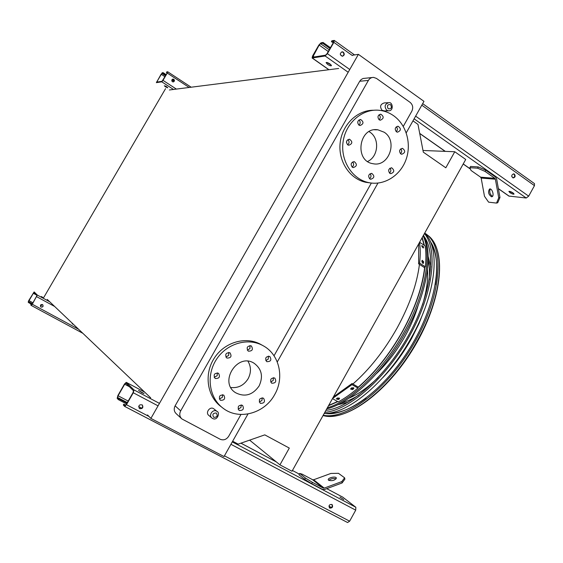 <?xml version="1.0" encoding="UTF-8"?>
<svg xmlns="http://www.w3.org/2000/svg" width="563" height="563" viewBox="0 0 563 563"><rect width="100%" height="100%" fill="white"/><g stroke="black" fill="none" stroke-linecap="round" stroke-linejoin="round"><path stroke-width="0.84" d="M388.118 102.712L384.388 102.895C380.271 104.155 379.525 106.646 382.15 110.369L384.564 110.932M214.095 409.055L213.863 408.865C210.112 405.824 204.946 412.721 208.908 415.487L211.737 417.873M346.442 142.397L346.956 140.539M403.277 126.379L411.82 111.207C413.397 107.709 412.827 104.767 410.117 102.375L376.457 78.405L373.55 77.391C371.355 77.384 369.638 78.398 368.392 80.425L180.681 410.87C179.168 414.016 179.569 416.711 181.898 418.942L220.154 439.246C223.56 440.59 226.389 439.612 228.662 436.318L240.971 414.467M274.026 355.788L371.348 183.052M228.712 355.373L225.854 357.026M406.233 132.84L423.96 101.347L358.392 54.351L150.891 418.408L147.499 414.931M247.987 413.981L224.025 456.551L150.891 418.408M377.949 183.088L277.27 361.953M181.392 418.471L176.318 413.784C174.023 411.588 173.629 408.942 175.114 405.846L180.681 410.87M368.392 80.425L359.708 81.255L175.114 405.846M359.708 81.255L361.165 79.517L363.093 78.489L372.073 77.539M422.989 150.483L454.77 151.743L445.812 167.795L423.313 152.158L417.978 124.388L412.982 120.862M169.364 89.981L338.68 68.475M249.634 440.146L279.938 464.862L292 471.252L465.728 159.463L454.77 151.743M232.653 441.216L238.163 444.137L264.779 434.868L289.305 448.078L279.938 464.862M47.264 299.446L150.666 397.823M352.67 55.209L358.392 54.351M43.893 297.25L165.564 88.644M42.281 304.477L40.909 305.864M424.671 267.277C422.405 286.968 415.008 308.306 402.482 331.297C389.596 354.141 374.754 372.847 357.948 387.407M337.568 401.518L328.686 405.409M422.032 237.889L424.129 245.208M247.98 361.256C251.218 366.809 251.267 372.629 248.128 378.716C243.92 385.359 238.156 388.294 230.837 387.506M259.121 385.944C252.632 395.142 244.771 397.394 235.538 392.7C218.507 382.235 237.523 352.262 254.131 363.276C261.739 368.976 263.4 376.534 259.121 385.944M266.792 361.678C270.859 361.678 271.852 359.926 269.754 356.414C265.694 356.407 264.701 358.159 266.771 361.671L266.792 361.678M248.283 351.164C252.414 351.178 253.406 349.412 251.274 345.865C247.164 345.844 246.165 347.61 248.262 351.157L248.283 351.164M226.861 358.061C230.992 358.103 232.019 356.337 229.957 352.769C225.805 352.621 224.736 354.366 226.762 357.998L226.861 358.061M215.27 378.505C219.352 378.575 220.422 376.83 218.479 373.262C214.327 372.952 213.194 374.655 215.066 378.378L215.27 378.505M220.499 400.3C224.503 400.37 225.594 398.646 223.757 395.113C219.647 394.712 218.472 396.387 220.232 400.131L220.499 400.3M239.275 410.49C243.237 410.547 244.307 408.829 242.491 405.332C238.438 404.966 237.276 406.634 239.022 410.336L239.275 410.49M260.416 403.34C264.371 403.368 265.405 401.644 263.526 398.168C259.508 397.928 258.41 399.617 260.233 403.235L260.416 403.34M271.732 383.22C275.729 383.22 276.736 381.482 274.744 378.005C270.726 377.907 269.691 379.624 271.647 383.164L271.732 383.22M274.667 394.607C264.709 413.355 239.226 420.533 223.455 408.499C209.225 398.365 205.791 375.929 216.213 359.743C226.46 343.437 248.03 337.174 263.118 345.717C279.318 354.275 284.681 377.541 274.667 394.607M221.526 406.986L221.35 406.845C207.191 396.753 203.771 374.451 214.137 358.364C224.32 342.156 245.778 335.935 260.796 344.436L262.886 345.591M268.382 356.09L268.312 359.053L265.785 360.644M249.972 345.527L249.944 348.596L247.305 350.193M228.733 352.389L228.684 355.422L225.833 357.026M217.304 372.84L217.177 375.718L214.158 377.323M222.561 394.663L222.364 397.372L219.331 398.984M241.217 404.881L240.992 407.513L238.1 409.132M262.175 397.76L261.971 400.434L259.276 402.045M273.358 377.646L273.21 380.454L270.662 382.052M367.618 161.475C378.456 156.697 379.884 138.407 369.849 132.115L369.068 131.608M384.17 132.221C398.217 140.94 388.885 167.401 373.058 163.706C353.958 161.208 358.856 126.52 377.9 129.807L384.17 132.221M396.387 131.777L397.464 132.199C401.088 130.637 401.313 128.66 398.14 126.274C395.036 127.139 394.445 128.976 396.387 131.777M379.138 119.785L380.278 120.215C383.924 118.589 384.121 116.59 380.862 114.233C377.752 115.133 377.175 116.984 379.138 119.785M358.905 125.113L360.024 125.542C363.733 123.951 363.944 121.946 360.672 119.532C357.491 120.419 356.907 122.277 358.905 125.113C360.594 123.388 360.594 121.685 358.912 119.996M347.716 144.853L348.743 145.261C352.515 143.79 352.797 141.799 349.588 139.272C346.322 140.096 345.696 141.953 347.716 144.853M352.318 167.218L353.24 167.598C357.033 166.268 357.378 164.29 354.275 161.68C350.953 162.44 350.299 164.283 352.318 167.218M369.814 178.914L370.693 179.28C374.451 177.999 374.824 176.05 371.798 173.418C368.491 174.157 367.829 175.987 369.814 178.914M389.786 173.305L390.694 173.678C394.389 172.348 394.733 170.406 391.721 167.837C388.484 168.597 387.837 170.42 389.786 173.305M400.722 153.868L401.708 154.262C405.353 152.819 405.634 150.863 402.559 148.393C399.399 149.209 398.787 151.032 400.722 153.868M393.523 115.654C406.514 124.719 411.835 144.079 405.916 159.941C400.096 175.853 383.924 185.853 368.765 182.63C352.283 179.323 340.334 160.645 343.085 141.834C345.619 122.987 362.298 108.511 379.096 110.278C384.325 110.805 389.132 112.6 393.523 115.654M370.187 182.891L365.866 182.313C349.883 179.09 338.089 161.384 340.136 143.079C341.994 124.754 357.35 109.884 373.748 110.249M396.232 131.658C397.738 130.046 397.767 128.427 396.324 126.802M379.096 119.75C380.665 118.054 380.651 116.393 379.068 114.761M347.652 144.804C349.461 143.136 349.532 141.419 347.857 139.645M352.128 167.077C353.972 165.508 354.113 163.812 352.551 161.989M369.525 178.689C371.291 177.19 371.467 175.536 370.046 173.735M389.476 173.052C391.116 171.56 391.264 169.949 389.927 168.217M400.462 153.657C401.996 152.123 402.088 150.525 400.736 148.864M509.839 192.609L508.875 191.42C509.67 191.174 511.07 191.68 513.083 192.933L514.047 194.115C513.245 194.362 511.844 193.855 509.839 192.609M422.665 103.648L534.484 183.629L534.463 185.656L528.678 196.156L526.229 198.014L508.868 196.065M323.071 42.464L322.62 43.252L320.537 43.647L319.179 45.061L312.634 57.222L325.597 55.174L327.004 53.724L333.472 42.422L333.725 41.212L331.41 41.613L331.867 40.81L334.26 40.409L333.859 42.352L327.385 53.668L325.132 55.983L312.12 57.996L312.535 56.075L318.813 45.124L320.98 42.858L323.071 42.464L330.446 47.714M327.511 64.323L326.083 62.613C326.709 62.24 328.025 62.697 330.024 63.978L331.452 65.688C330.819 66.054 329.503 65.597 327.511 64.323M485.074 171.426L477.621 168.196L478.325 166.937L470.548 166.444L469.852 167.69L471.013 170.441L480.619 177.176L481.154 178.056L484.476 196.269L488.593 202.152L496.517 203.088L498.734 197.838L499.965 197.472L496.622 178.844L495.531 177.049L485.778 170.16L485.074 171.426L494.835 178.309L495.377 179.21L498.734 197.838M478.325 166.937L485.778 170.16M326.758 62.465L331.227 65.041M509.599 191.343L513.723 193.447M331.41 41.613L333.205 42.894M341.783 51.866L342.966 52.218C344.338 53.865 344.141 55.216 342.374 56.265M326.54 54.407L325.787 55.104M322.62 43.252L329.995 48.495M514.427 174.157L513.766 173.883C511.331 174.889 511.12 176.24 513.125 177.943C515.258 177.387 515.687 176.12 514.427 174.157M343.36 52.155L342.255 51.796C339.693 53.288 339.707 54.78 342.297 56.265C344.457 55.491 344.809 54.118 343.36 52.155M513.393 173.876L513.928 174.122C515.159 175.811 514.849 177.078 512.999 177.922M510.859 191.737L510.641 192.131M340.397 54.794L342.445 56.244M511.781 176.683L513.4 177.831M477.621 168.196L469.852 167.69M491.471 196.769L491.949 196.719C494.588 196.093 492.104 187.979 489.585 188.999C487.783 191.821 488.41 194.411 491.471 196.769M499.965 197.472L497.748 202.722L496.517 203.088M490.282 188.992C489.184 191.99 489.923 194.446 492.491 196.367M118.821 398.787L118.35 399.617L117.167 398.344L117.878 395.543L124.486 384.015L126.274 382.354L133.98 389.906L133.29 392.77L126.457 404.706L124.62 406.387L123.325 405.001L123.811 404.157L125.092 405.522L126.239 404.466L133.058 392.545L133.494 390.757L125.816 383.185L124.697 384.226L118.082 395.768L117.639 397.513L118.821 398.787L127.034 403.08M311.698 483.687L322.444 489.381L324.527 489.479L342.1 482.963L341.797 481.597L324.218 488.107L323.176 488.058L312.43 482.364L311.698 483.687L304.66 479.331L298.96 474.757L299.685 473.455L305.392 478.008L312.43 482.364M343.768 499.571L339.961 497.101L343.768 499.571M342.761 497.164L355.844 507.27L355.71 510.155L349.637 521.183L347.568 522.52L124.733 406.43M142.052 392.756L138.526 390.448L144.044 393.586L142.052 392.756M131.172 395.838L129.905 398.055M142.326 404.959C143.136 407.528 142.179 408.689 139.469 408.435L139.701 408.675C142.608 408.822 143.488 407.584 142.34 404.973C139.286 404.325 138.28 405.473 139.314 408.407M123.811 404.157L125.746 405.163M329.798 508.1C332.409 508.086 333.169 506.897 332.071 504.532C329.362 504.244 328.532 505.384 329.573 507.953L329.798 508.1M118.35 399.617L126.555 403.903M331.917 504.434C332.691 506.784 331.86 507.903 329.432 507.798L329.355 507.756M304.66 479.331L305.392 478.008M336.153 478.824C333.416 478.071 330.953 478.592 328.778 480.394M341.797 481.597L344.598 477.804L344.894 479.155L342.1 482.963M344.598 477.804L338.462 473.307L330.861 473.448L313.633 479.767L312.613 479.718L302.071 474.123L299.685 473.455M328.623 480.288C332.367 481.154 334.943 480.401 336.35 478.05C335.97 475.904 327.539 477.762 328.285 479.824L328.623 480.288M28.98 302.134L28.671 302.662L28.178 302.134L28.776 300.48L34.139 291.937L37.285 295.019L32.295 304.238L31.232 305.428L30.712 304.872L31.021 304.337L31.535 304.886L32.204 304.14L36.968 295.561L33.822 292.457L28.488 301.606L32.316 303.943M43.45 297.82L41.345 296.511L43.45 297.82M73.331 324.239L72.303 323.929L73.443 324.344M42.753 304.759C43.344 306.441 42.732 307.18 40.923 306.976L40.642 306.772M31.021 304.337L31.774 304.745M41.022 307.067C42.929 307.222 43.499 306.448 42.732 304.738C40.712 304.259 40.057 304.977 40.761 306.891L41.022 307.067M71.944 322.923L72.416 324.035M28.671 302.662L32 304.463M163.052 72.627L161.117 74.203L156.676 82.149L162.074 81.29L167.098 73.099L167.373 72.289L166.43 72.451L166.732 71.937L167.697 71.768L167.26 73.07L163.003 80.354L161.771 81.811L156.359 82.655L162.172 72.796L163.052 72.627L166.176 74.675M165.529 86.864L164.319 85.759L166.585 86.723L167.788 87.828L165.529 86.864M165.346 86.019L167.063 87.054M166.43 72.451L167.183 72.951M172.799 79.109L173.657 79.327C174.621 80.403 174.488 81.276 173.256 81.938M162.749 73.141L165.874 75.189M172.257 79.376L174.312 80.72M173.819 79.299L173.073 79.073C171.349 80.045 171.377 81.002 173.151 81.945C174.607 81.431 174.833 80.551 173.819 79.299M173.073 79.073L174.178 79.932M423.503 235.243C433.651 253.61 427 294.111 405.269 332.86C383.987 371.742 350.658 403.101 326.73 408.921M348.961 398.182C358.314 394.241 368.019 387.365 378.09 377.576M422.447 304.935C426.571 291.5 428.246 279.712 427.479 269.586M341.157 402.967C346.702 401.595 352.621 398.963 358.912 395.05M429.245 279.867C429.85 272.485 429.492 266.01 428.169 260.444M424.664 309.157L418.935 323.76L411.63 338.391C403.333 353.254 393.748 366.33 382.861 377.604M348.145 402.249L337.575 404.811M428.176 256.411L430.737 266.989M418.225 305.167C415.276 315.301 410.941 325.555 405.226 335.914C396.936 350.693 387.316 363.297 376.358 373.719M423.643 261.704L423.376 263.315L421.884 261.872L421.99 260.627L422.151 260.275L423.643 261.704L422.693 262.442L421.954 261.098M423.418 246.587L423.453 247.917L421.905 246.552L421.786 245.517L423.418 246.587L422.475 247.326L421.884 246.355M419.541 242.35C420.47 248.424 420.484 255.335 419.597 263.097L418.633 263.836L418.71 243.849M419.604 242.245L425.114 245.855C426.107 251.978 426.17 258.952 425.311 266.792L419.597 263.097M425.311 266.792L424.347 267.531L418.633 263.836M422.623 263.245L422.693 262.442M339.313 398.928L338.264 399.547L336.308 398.893L337.603 397.95L339.559 398.59L339.313 398.928L339.362 398.161M353.627 388.695L352.529 389.589L350.545 389.033L351.903 387.703L353.888 388.245L353.627 388.695L353.677 387.724M333.409 396.943L352.051 383.523L357.969 386.957L357.92 388.055L351.988 384.628L332.557 398.47M357.92 388.055C351.185 393.826 344.633 398.442 338.257 401.905L332.473 398.618M336.843 398.4L339.116 397.992M350.904 388.519L352.593 388.491L353.606 387.661M352.051 383.523L351.988 384.628M325.942 410.343C349.665 408.013 385.05 377.259 407.908 336.519C430.864 295.807 436.656 253.667 424.164 236.601M324.83 412.334C349.285 410.328 386.26 378.132 409.716 335.632C433.285 293.168 438.317 249.909 424.439 233.568M424.657 233.181C440.632 247.734 436.487 292.915 411.757 336.906C387.696 381.116 348.328 414.079 324.182 413.502M325.104 413.474C347.287 416.965 384.768 389.378 410.336 347.399C436.015 305.491 443.475 259.466 430.181 241.33M327.743 413.256C338.673 413.889 351.411 408.886 365.964 398.245M435.326 284.674C438.155 266.848 436.775 253.216 431.202 243.786M323.218 415.234C347.153 420.294 389.934 387.351 416.177 339.658C442.609 292.049 444.531 244.764 424.699 233.096M419.435 264.357C417.021 283.942 409.575 305.153 397.112 328.004C384.29 350.728 369.546 369.398 352.895 384.015M212.462 418.386L211.991 418.084C208 415.29 213.215 408.337 216.994 411.398L217.219 411.581M213.792 417.359C217.177 417.274 218.001 415.825 216.255 412.996C212.87 413.073 212.047 414.53 213.792 417.359M386.697 110.207C384.05 106.456 384.803 103.944 388.956 102.67C392.707 101.804 394.142 111.27 388.308 110.812L386.697 110.207M389.061 110.791L383.755 110.96M388.224 108.793C391.341 109.053 392.122 107.667 390.574 104.634C387.45 104.373 386.668 105.76 388.224 108.793M312.296 58.01L328.961 69.706M419.709 133.396L445.319 151.37M463.236 163.939L470.394 168.963M498.375 188.605L509.226 196.22M325.132 55.983L348.18 72.261M414.122 118.835L526.229 198.014M312.894 56.018L314.267 56.983M319.179 45.061L328.271 51.507M320.537 43.647L329.235 49.825M327.385 53.668L349.757 69.502M415.635 116.14L528.678 196.156M333.859 42.352L352.325 55.54M421.807 105.182L534.463 185.656M494.835 178.309L480.619 177.176M495.377 179.21L481.154 178.056M133.98 389.906L159.456 403.382M232.273 441.899L355.844 507.27M126.316 382.383L144.677 392.122M240.943 443.172L276.384 461.963M292.436 470.478L299.312 474.123L292.436 470.471M326.73 488.663L342.951 497.263M117.639 397.513L127.315 402.573M118.082 395.768L128.188 401.06M138.653 406.542L141.827 408.196M124.697 384.226L129.399 386.718M126.457 404.706L148.991 416.465M224.426 455.833L349.637 521.183M133.29 392.77L158.048 405.839M230.921 444.298L355.71 510.155M328.926 506.165L331.487 507.509M324.218 488.107L313.633 479.767M323.176 488.058L312.613 479.718M37.285 295.019L49.769 301.824M28.488 301.606L32.436 303.746M28.861 300.579L32.985 302.81M33.168 293.196L36.306 294.906M82.852 333.303L31.239 305.435L82.845 333.296M32.295 304.238L78.637 329.292M36.694 296.701L54.653 306.476M161.771 81.811L173.495 89.461M156.95 81.339L157.9 81.959M161.117 74.203L164.98 76.73M172.025 81.339L172.904 81.916M161.877 73.303L165.564 75.724M171.884 79.869L174.108 81.325M163.003 80.354L176.381 89.095M167.26 73.07L189.168 87.469M423.144 235.89C432.271 254.779 425.269 294.35 404.093 332.121C383.333 370.025 351.101 400.969 327.356 407.802M357.934 387.675C374.803 373.065 389.709 354.296 402.644 331.361C415.22 308.278 422.644 286.856 424.91 267.101M424.432 245.405L422.208 237.565M328.503 405.74L337.807 401.651M423.538 247.621L423.123 247.952M423.545 262.949L422.968 263.393M352.529 389.589L352.593 388.491M338.264 399.547L338.335 398.456M323.049 415.536C346.358 422.693 390.996 389.279 417.443 340.453C443.545 294.069 445.987 246.925 426.993 234.771M235.538 392.7L234.884 392.235M377.9 129.807L374.529 129.793M368.765 182.63L365.866 182.313M402.045 148.372L402.559 148.393M391.236 167.802L391.721 167.837M371.306 173.376L371.798 173.418M353.733 161.637L354.275 161.68M348.976 139.258L349.588 139.272M360.031 119.546L360.672 119.532M380.243 114.247L380.862 114.233M397.577 126.274L398.14 126.274M211.991 418.084L212.497 418.408C217.325 421.342 220.379 412.447 216.994 411.398L213.863 408.865M312.12 57.996L328.827 69.721M419.731 133.515L445.164 151.363M463.194 164.016L470.45 169.111M498.396 188.718L508.98 196.149M334.345 40.473L354.556 54.928M341.861 51.859L342.255 51.796M124.662 406.409L347.568 522.52M126.274 382.354L144.656 392.101M240.95 443.165L276.342 461.934M326.737 488.656L342.881 497.213M167.711 71.782L191.181 87.216M429.365 236.741C446.987 252.555 441.624 300.987 414.459 346.667C387.351 392.383 346.365 421.877 323.035 415.55"/></g></svg>
